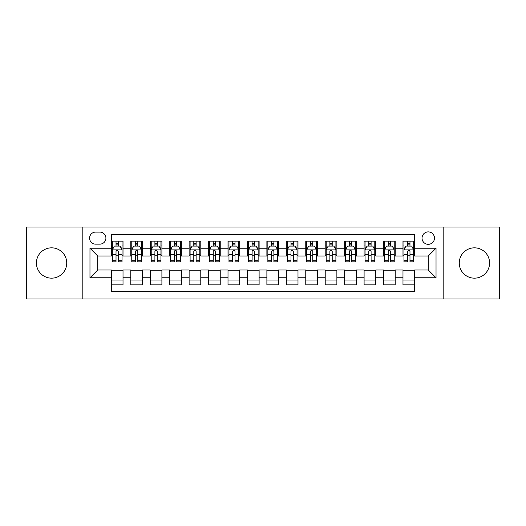 <?xml version="1.0" encoding="UTF-8"?>
<svg xmlns="http://www.w3.org/2000/svg" width="526" height="526" viewBox="0 0 526 526"><rect width="100%" height="100%" fill="white"/><g stroke="black" fill="none" stroke-linecap="round" stroke-linejoin="round"><path stroke-width="0.79" d="M474.426 247.838A15.162 15.162 0 0 0 459.264 263A15.162 15.162 0 0 0 474.426 278.162A15.162 15.162 0 0 0 489.588 263A15.162 15.162 0 0 0 474.426 247.838M51.574 247.838A15.162 15.162 0 0 0 36.412 263A15.162 15.162 0 0 0 51.574 278.162A15.162 15.162 0 0 0 66.736 263A15.162 15.162 0 0 0 51.574 247.838M428.249 231.894A6.22 6.22 0 0 0 422.03 238.114A6.22 6.22 0 0 0 428.249 244.334A6.22 6.22 0 0 0 434.476 238.114A6.22 6.22 0 0 0 428.249 231.894M443.806 298.965L499.7 298.965L499.7 227.035L443.806 227.035L443.806 298.965L82.194 298.965L82.194 227.035L26.3 227.035L26.3 298.965L82.194 298.965M414.646 241.132L402.982 241.132L402.982 248.226L395.204 248.226L395.204 256.004L402.982 256.004L402.982 248.226M395.204 248.226L395.204 241.132L383.539 241.132L383.539 248.226L375.761 248.226L375.761 256.004L383.539 256.004L383.539 248.226M375.761 248.226L375.761 241.132L364.097 241.132L364.097 248.226L356.319 248.226L356.319 256.004L364.097 256.004L364.097 248.226M356.319 248.226L356.319 241.132L344.655 241.132L344.655 248.226L336.877 248.226L336.877 256.004L344.655 256.004L344.655 248.226M336.877 248.226L336.877 241.132L325.213 241.132L325.213 248.226L317.434 248.226L317.434 256.004L325.213 256.004L325.213 248.226M317.434 248.226L317.434 241.132L305.77 241.132L305.77 248.226L297.992 248.226L297.992 256.004L305.77 256.004L305.77 248.226M297.992 248.226L297.992 241.132L286.328 241.132L286.328 248.226L278.556 248.226L278.556 256.004L286.328 256.004L286.328 248.226M278.556 248.226L278.556 241.132L266.886 241.132L266.886 248.226L259.114 248.226L259.114 256.004L266.886 256.004L266.886 248.226M259.114 248.226L259.114 241.132L247.444 241.132L247.444 248.226L239.672 248.226L239.672 256.004L247.444 256.004L247.444 248.226M239.672 248.226L239.672 241.132L228.008 241.132L228.008 248.226L220.23 248.226L220.23 256.004L228.008 256.004L228.008 248.226M220.23 248.226L220.23 241.132L208.566 241.132L208.566 248.226L200.787 248.226L200.787 256.004L208.566 256.004L208.566 248.226M200.787 248.226L200.787 241.132L189.123 241.132L189.123 248.226L181.345 248.226L181.345 256.004L189.123 256.004L189.123 248.226M181.345 248.226L181.345 241.132L169.681 241.132L169.681 248.226L161.903 248.226L161.903 256.004L169.681 256.004L169.681 248.226M161.903 248.226L161.903 241.132L150.239 241.132L150.239 248.226L142.461 248.226L142.461 256.004L150.239 256.004L150.239 248.226M142.461 248.226L142.461 241.132L130.796 241.132L130.796 256.004L123.018 256.004L123.018 241.132L111.354 241.132M111.354 284.868L123.018 284.868L123.018 269.996L130.796 269.996L130.796 284.868L142.461 284.868L142.461 269.996L150.239 269.996L150.239 277.774L142.461 277.774M150.239 277.774L150.239 284.868L161.903 284.868L161.903 269.996L169.681 269.996L169.681 277.774L161.903 277.774M169.681 277.774L169.681 284.868L181.345 284.868L181.345 269.996L189.123 269.996L189.123 277.774L181.345 277.774M189.123 277.774L189.123 284.868L200.787 284.868L200.787 269.996L208.566 269.996L208.566 277.774L200.787 277.774M208.566 277.774L208.566 284.868L220.23 284.868L220.23 269.996L228.008 269.996L228.008 277.774L220.23 277.774M228.008 277.774L228.008 284.868L239.672 284.868L239.672 269.996L247.444 269.996L247.444 277.774L239.672 277.774M247.444 277.774L247.444 284.868L259.114 284.868L259.114 269.996L266.886 269.996L266.886 277.774L259.114 277.774M266.886 277.774L266.886 284.868L278.556 284.868L278.556 269.996L286.328 269.996L286.328 277.774L278.556 277.774M286.328 277.774L286.328 284.868L297.992 284.868L297.992 269.996L305.77 269.996L305.77 277.774L297.992 277.774M305.77 277.774L305.77 284.868L317.434 284.868L317.434 269.996L325.213 269.996L325.213 277.774L317.434 277.774M325.213 277.774L325.213 284.868L336.877 284.868L336.877 269.996L344.655 269.996L344.655 277.774L336.877 277.774M344.655 277.774L344.655 284.868L356.319 284.868L356.319 269.996L364.097 269.996L364.097 277.774L356.319 277.774M364.097 277.774L364.097 284.868L375.761 284.868L375.761 269.996L383.539 269.996L383.539 277.774L375.761 277.774M383.539 277.774L383.539 284.868L395.204 284.868L395.204 269.996L402.982 269.996L402.982 277.774L395.204 277.774M95.607 244.143L99.887 244.143A6.029 6.029 0 0 0 105.91 238.114A6.029 6.029 0 0 0 99.887 232.091L95.607 232.091A6.029 6.029 0 0 0 89.584 238.114A6.029 6.029 0 0 0 95.607 244.143M443.806 227.035L82.194 227.035M414.646 248.226L414.646 234.616L111.354 234.616L111.354 256.004L97.751 256.004L97.751 269.996L111.354 269.996L111.354 291.384L414.646 291.384L414.646 269.996L428.249 269.996L428.249 256.004L414.646 256.004L414.646 248.226L436.028 248.226L436.028 277.774L414.646 277.774M111.354 277.774L89.972 277.774L89.972 248.226L111.354 248.226M402.982 277.774L402.982 284.868L414.646 284.868M111.354 245.99L112.327 245.99M116.022 245.99L118.357 245.99M122.052 245.99L123.018 245.99M111.354 255.807L112.327 255.807M116.022 255.807L118.357 255.807M122.052 255.807L123.018 255.807M111.354 270.193L123.018 270.193M111.354 280.01L123.018 280.01M130.796 255.807L131.77 255.807M135.465 255.807L137.799 255.807M141.494 255.807L142.461 255.807M130.796 245.99L131.77 245.99M135.465 245.99L137.799 245.99M141.494 245.99L142.461 245.99M130.796 270.193L142.461 270.193M130.796 280.01L142.461 280.01M150.239 270.193L161.903 270.193M150.239 280.01L161.903 280.01M150.239 245.99L151.212 245.99M154.907 245.99L157.241 245.99M160.93 245.99L161.903 245.99M150.239 255.807L151.212 255.807M154.907 255.807L157.241 255.807M160.93 255.807L161.903 255.807M169.681 270.193L181.345 270.193M169.681 280.01L181.345 280.01M169.681 245.99L170.654 245.99M174.349 245.99L176.677 245.99M180.372 245.99L181.345 245.99M169.681 255.807L170.654 255.807M174.349 255.807L176.677 255.807M180.372 255.807L181.345 255.807M189.123 270.193L200.787 270.193M189.123 280.01L200.787 280.01M189.123 245.99L190.096 245.99M193.792 245.99L196.119 245.99M199.814 245.99L200.787 245.99M189.123 255.807L190.096 255.807M193.792 255.807L196.119 255.807M199.814 255.807L200.787 255.807M208.566 270.193L220.23 270.193M208.566 280.01L220.23 280.01M208.566 245.99L209.539 245.99M213.227 245.99L215.561 245.99M219.257 245.99L220.23 245.99M208.566 255.807L209.539 255.807M213.227 255.807L215.561 255.807M219.257 255.807L220.23 255.807M228.008 270.193L239.672 270.193M228.008 280.01L239.672 280.01M228.008 245.99L228.974 245.99M232.67 245.99L235.004 245.99M238.699 245.99L239.672 245.99M228.008 255.807L228.974 255.807M232.67 255.807L235.004 255.807M238.699 255.807L239.672 255.807M247.444 270.193L259.114 270.193M247.444 280.01L259.114 280.01M247.444 245.99L248.417 245.99M252.112 245.99L254.446 245.99M258.141 245.99L259.114 245.99M247.444 255.807L248.417 255.807M252.112 255.807L254.446 255.807M258.141 255.807L259.114 255.807M266.886 270.193L278.556 270.193M266.886 280.01L278.556 280.01M266.886 245.99L267.859 245.99M271.554 245.99L273.888 245.99M277.583 245.99L278.556 245.99M266.886 255.807L267.859 255.807M271.554 255.807L273.888 255.807M277.583 255.807L278.556 255.807M286.328 270.193L297.992 270.193M286.328 280.01L297.992 280.01M286.328 245.99L287.301 245.99M290.996 245.99L293.33 245.99M297.026 245.99L297.992 245.99M286.328 255.807L287.301 255.807M290.996 255.807L293.33 255.807M297.026 255.807L297.992 255.807M305.77 270.193L317.434 270.193M305.77 280.01L317.434 280.01M305.77 245.99L306.743 245.99M310.439 245.99L312.773 245.99M316.461 245.99L317.434 245.99M305.77 255.807L306.743 255.807M310.439 255.807L312.773 255.807M316.461 255.807L317.434 255.807M325.213 270.193L336.877 270.193M325.213 280.01L336.877 280.01M325.213 245.99L326.186 245.99M329.881 245.99L332.208 245.99M335.904 245.99L336.877 245.99M325.213 255.807L326.186 255.807M329.881 255.807L332.208 255.807M335.904 255.807L336.877 255.807M344.655 270.193L356.319 270.193M344.655 280.01L356.319 280.01M344.655 245.99L345.628 245.99M349.323 245.99L351.651 245.99M355.346 245.99L356.319 245.99M344.655 255.807L345.628 255.807M349.323 255.807L351.651 255.807M355.346 255.807L356.319 255.807M364.097 270.193L375.761 270.193M364.097 280.01L375.761 280.01M364.097 245.99L365.07 245.99M368.759 245.99L371.093 245.99M374.788 245.99L375.761 245.99M364.097 255.807L365.07 255.807M368.759 255.807L371.093 255.807M374.788 255.807L375.761 255.807M383.539 270.193L395.204 270.193M383.539 280.01L395.204 280.01M383.539 245.99L384.506 245.99M388.201 245.99L390.535 245.99M394.23 245.99L395.204 245.99M383.539 255.807L384.506 255.807M388.201 255.807L390.535 255.807M394.23 255.807L395.204 255.807M402.982 270.193L414.646 270.193M402.982 280.01L414.646 280.01M402.982 245.99L403.948 245.99M407.643 245.99L409.978 245.99M413.673 245.99L414.646 245.99M402.982 255.807L403.948 255.807M407.643 255.807L409.978 255.807M413.673 255.807L414.646 255.807M97.751 256.004L89.972 248.226M97.751 269.996L89.972 277.774M436.028 248.226L428.249 256.004M436.028 277.774L428.249 269.996M118.357 243.656L116.022 243.656M122.052 260.252L118.357 260.252L118.357 261.836L122.052 261.836L122.052 249.975L120.106 246.089L114.273 246.089L112.327 249.975L112.327 261.836L116.022 261.836L116.022 260.252L112.327 260.252M112.327 249.975L112.327 241.132M122.052 249.975L122.052 241.132M116.022 246.089L116.022 241.132M118.357 241.132L118.357 246.089M118.357 260.252L118.357 251.435C117.581 249.935 116.798 249.935 116.022 251.435L116.022 260.252M137.799 243.656L135.465 243.656M141.494 260.252L137.799 260.252L137.799 261.836L141.494 261.836L141.494 249.975L139.548 246.089L133.716 246.089L131.77 249.975L131.77 261.836L135.465 261.836L135.465 260.252L131.77 260.252M131.77 249.975L131.77 241.132M141.494 249.975L141.494 241.132M135.465 246.089L135.465 241.132M137.799 241.132L137.799 246.089M137.799 260.252L137.799 251.435C137.023 249.935 136.241 249.935 135.465 251.435L135.465 260.252M157.241 243.656L154.907 243.656M160.93 260.252L157.241 260.252L157.241 261.836L160.93 261.836L160.93 249.975L158.99 246.089L153.158 246.089L151.212 249.975L151.212 261.836L154.907 261.836L154.907 260.252L151.212 260.252M151.212 249.975L151.212 241.132M160.93 249.975L160.93 241.132M154.907 246.089L154.907 241.132M157.241 241.132L157.241 246.089M157.241 260.252L157.241 251.435C156.459 249.935 155.683 249.935 154.907 251.435L154.907 260.252M176.677 243.656L174.349 243.656M180.372 260.252L176.677 260.252L176.677 261.836L180.372 261.836L180.372 249.975L178.432 246.089L172.6 246.089L170.654 249.975L170.654 261.836L174.349 261.836L174.349 260.252L170.654 260.252M170.654 249.975L170.654 241.132M180.372 249.975L180.372 241.132M174.349 246.089L174.349 241.132M176.677 241.132L176.677 246.089M176.677 260.252L176.677 251.435C175.901 249.935 175.125 249.935 174.349 251.435L174.349 260.252M196.119 243.656L193.792 243.656M199.814 260.252L196.119 260.252L196.119 261.836L199.814 261.836L199.814 249.975L197.868 246.089L192.036 246.089L190.096 249.975L190.096 261.836L193.792 261.836L193.792 260.252L190.096 260.252M190.096 249.975L190.096 241.132M199.814 249.975L199.814 241.132M193.792 246.089L193.792 241.132M196.119 241.132L196.119 246.089M196.119 260.252L196.119 251.435C195.343 249.935 194.567 249.935 193.792 251.435L193.792 260.252M215.561 243.656L213.227 243.656M219.257 260.252L215.561 260.252L215.561 261.836L219.257 261.836L219.257 249.975L217.31 246.089L211.478 246.089L209.539 249.975L209.539 261.836L213.227 261.836L213.227 260.252L209.539 260.252M209.539 249.975L209.539 241.132M219.257 249.975L219.257 241.132M213.227 246.089L213.227 241.132M215.561 241.132L215.561 246.089M215.561 260.252L215.561 251.435C214.786 249.935 214.01 249.935 213.227 251.435L213.227 260.252M235.004 243.656L232.67 243.656M238.699 260.252L235.004 260.252L235.004 261.836L238.699 261.836L238.699 249.975L236.753 246.089L230.921 246.089L228.974 249.975L228.974 261.836L232.67 261.836L232.67 260.252L228.974 260.252M228.974 249.975L228.974 241.132M238.699 249.975L238.699 241.132M232.67 246.089L232.67 241.132M235.004 241.132L235.004 246.089M235.004 260.252L235.004 251.435C234.228 249.935 233.452 249.935 232.67 251.435L232.67 260.252M254.446 243.656L252.112 243.656M258.141 260.252L254.446 260.252L254.446 261.836L258.141 261.836L258.141 249.975L256.195 246.089L250.363 246.089L248.417 249.975L248.417 261.836L252.112 261.836L252.112 260.252L248.417 260.252M248.417 249.975L248.417 241.132M258.141 249.975L258.141 241.132M252.112 246.089L252.112 241.132M254.446 241.132L254.446 246.089M254.446 260.252L254.446 251.435C253.67 249.935 252.894 249.935 252.112 251.435L252.112 260.252M273.888 243.656L271.554 243.656M277.583 260.252L273.888 260.252L273.888 261.836L277.583 261.836L277.583 249.975L275.637 246.089L269.805 246.089L267.859 249.975L267.859 261.836L271.554 261.836L271.554 260.252L267.859 260.252M267.859 249.975L267.859 241.132M277.583 249.975L277.583 241.132M271.554 246.089L271.554 241.132M273.888 241.132L273.888 246.089M273.888 260.252L273.888 251.435C273.112 249.935 272.33 249.935 271.554 251.435L271.554 260.252M293.33 243.656L290.996 243.656M297.026 260.252L293.33 260.252L293.33 261.836L297.026 261.836L297.026 249.975L295.079 246.089L289.247 246.089L287.301 249.975L287.301 261.836L290.996 261.836L290.996 260.252L287.301 260.252M287.301 249.975L287.301 241.132M297.026 249.975L297.026 241.132M290.996 246.089L290.996 241.132M293.33 241.132L293.33 246.089M293.33 260.252L293.33 251.435C292.555 249.935 291.772 249.935 290.996 251.435L290.996 260.252M312.773 243.656L310.439 243.656M316.461 260.252L312.773 260.252L312.773 261.836L316.461 261.836L316.461 249.975L314.522 246.089L308.69 246.089L306.743 249.975L306.743 261.836L310.439 261.836L310.439 260.252L306.743 260.252M306.743 249.975L306.743 241.132M316.461 249.975L316.461 241.132M310.439 246.089L310.439 241.132M312.773 241.132L312.773 246.089M312.773 260.252L312.773 251.435C311.99 249.935 311.214 249.935 310.439 251.435L310.439 260.252M332.208 243.656L329.881 243.656M335.904 260.252L332.208 260.252L332.208 261.836L335.904 261.836L335.904 249.975L333.964 246.089L328.132 246.089L326.186 249.975L326.186 261.836L329.881 261.836L329.881 260.252L326.186 260.252M326.186 249.975L326.186 241.132M335.904 249.975L335.904 241.132M329.881 246.089L329.881 241.132M332.208 241.132L332.208 246.089M332.208 260.252L332.208 251.435C331.433 249.935 330.657 249.935 329.881 251.435L329.881 260.252M351.651 243.656L349.323 243.656M355.346 260.252L351.651 260.252L351.651 261.836L355.346 261.836L355.346 249.975L353.4 246.089L347.568 246.089L345.628 249.975L345.628 261.836L349.323 261.836L349.323 260.252L345.628 260.252M345.628 249.975L345.628 241.132M355.346 249.975L355.346 241.132M349.323 246.089L349.323 241.132M351.651 241.132L351.651 246.089M351.651 260.252L351.651 251.435C350.875 249.935 350.099 249.935 349.323 251.435L349.323 260.252M371.093 243.656L368.759 243.656M374.788 260.252L371.093 260.252L371.093 261.836L374.788 261.836L374.788 249.975L372.842 246.089L367.01 246.089L365.07 249.975L365.07 261.836L368.759 261.836L368.759 260.252L365.07 260.252M365.07 249.975L365.07 241.132M374.788 249.975L374.788 241.132M368.759 246.089L368.759 241.132M371.093 241.132L371.093 246.089M371.093 260.252L371.093 251.435C370.317 249.935 369.541 249.935 368.759 251.435L368.759 260.252M390.535 243.656L388.201 243.656M394.23 260.252L390.535 260.252L390.535 261.836L394.23 261.836L394.23 249.975L392.284 246.089L386.452 246.089L384.506 249.975L384.506 261.836L388.201 261.836L388.201 260.252L384.506 260.252M384.506 249.975L384.506 241.132M394.23 249.975L394.23 241.132M388.201 246.089L388.201 241.132M390.535 241.132L390.535 246.089M390.535 260.252L390.535 251.435C389.759 249.935 388.984 249.935 388.201 251.435L388.201 260.252M409.978 243.656L407.643 243.656M413.673 260.252L409.978 260.252L409.978 261.836L413.673 261.836L413.673 249.975L411.726 246.089L405.894 246.089L403.948 249.975L403.948 261.836L407.643 261.836L407.643 260.252L403.948 260.252M403.948 249.975L403.948 241.132M413.673 249.975L413.673 241.132M407.643 246.089L407.643 241.132M409.978 241.132L409.978 246.089M409.978 260.252L409.978 251.435C409.202 249.935 408.426 249.935 407.643 251.435L407.643 260.252M130.796 277.774L123.018 277.774M130.796 248.226L123.018 248.226M121.999 249.876L112.38 249.876M112.327 247.154L113.741 247.154M120.638 247.154L122.052 247.154M116.022 254.479L112.327 254.479M122.052 254.479L118.357 254.479M118.357 244.892L116.022 244.892M141.441 249.876L131.816 249.876M131.77 247.154L133.177 247.154M140.08 247.154L141.494 247.154M135.465 254.479L131.77 254.479M141.494 254.479L137.799 254.479M137.799 244.892L135.465 244.892M160.884 249.876L151.258 249.876M151.212 247.154L152.619 247.154M159.523 247.154L160.93 247.154M154.907 254.479L151.212 254.479M160.93 254.479L157.241 254.479M157.241 244.892L154.907 244.892M180.326 249.876L170.7 249.876M170.654 247.154L172.061 247.154M178.965 247.154L180.372 247.154M174.349 254.479L170.654 254.479M180.372 254.479L176.677 254.479M176.677 244.892L174.349 244.892M199.768 249.876L190.142 249.876M190.096 247.154L191.503 247.154M198.407 247.154L199.814 247.154M193.792 254.479L190.096 254.479M199.814 254.479L196.119 254.479M196.119 244.892L193.792 244.892M219.21 249.876L209.585 249.876M209.539 247.154L210.946 247.154M217.849 247.154L219.257 247.154M213.227 254.479L209.539 254.479M219.257 254.479L215.561 254.479M215.561 244.892L213.227 244.892M238.653 249.876L229.027 249.876M228.974 247.154L230.388 247.154M237.292 247.154L238.699 247.154M232.67 254.479L228.974 254.479M238.699 254.479L235.004 254.479M235.004 244.892L232.67 244.892M258.088 249.876L248.469 249.876M248.417 247.154L249.83 247.154M256.727 247.154L258.141 247.154M252.112 254.479L248.417 254.479M258.141 254.479L254.446 254.479M254.446 244.892L252.112 244.892M277.531 249.876L267.912 249.876M267.859 247.154L269.273 247.154M276.17 247.154L277.583 247.154M271.554 254.479L267.859 254.479M277.583 254.479L273.888 254.479M273.888 244.892L271.554 244.892M296.973 249.876L287.347 249.876M287.301 247.154L288.708 247.154M295.612 247.154L297.026 247.154M290.996 254.479L287.301 254.479M297.026 254.479L293.33 254.479M293.33 244.892L290.996 244.892M316.415 249.876L306.789 249.876M306.743 247.154L308.151 247.154M315.054 247.154L316.461 247.154M310.439 254.479L306.743 254.479M316.461 254.479L312.773 254.479M312.773 244.892L310.439 244.892M335.858 249.876L326.232 249.876M326.186 247.154L327.593 247.154M334.497 247.154L335.904 247.154M329.881 254.479L326.186 254.479M335.904 254.479L332.208 254.479M332.208 244.892L329.881 244.892M355.3 249.876L345.674 249.876M345.628 247.154L347.035 247.154M353.939 247.154L355.346 247.154M349.323 254.479L345.628 254.479M355.346 254.479L351.651 254.479M351.651 244.892L349.323 244.892M374.742 249.876L365.116 249.876M365.07 247.154L366.477 247.154M373.381 247.154L374.788 247.154M368.759 254.479L365.07 254.479M374.788 254.479L371.093 254.479M371.093 244.892L368.759 244.892M394.184 249.876L384.559 249.876M384.506 247.154L385.92 247.154M392.823 247.154L394.23 247.154M388.201 254.479L384.506 254.479M394.23 254.479L390.535 254.479M390.535 244.892L388.201 244.892M413.62 249.876L404.001 249.876M403.948 247.154L405.362 247.154M412.259 247.154L413.673 247.154M407.643 254.479L403.948 254.479M413.673 254.479L409.978 254.479M409.978 244.892L407.643 244.892"/></g></svg>
